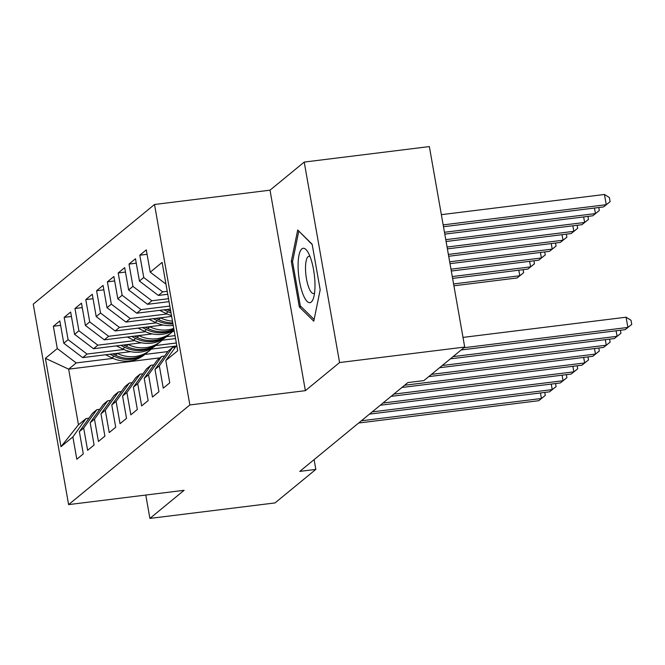 <?xml version="1.0" encoding="UTF-8"?>
<svg xmlns="http://www.w3.org/2000/svg" width="665" height="665" viewBox="0 0 665 665"><rect width="100%" height="100%" fill="white"/><g stroke="black" fill="none" stroke-linecap="round" stroke-linejoin="round"><path stroke-width="1" d="M154.513 204.488L33.25 304.138L68.603 504.61L189.858 404.96L154.513 204.488L270.015 190.182L305.368 390.663L339.574 362.55L304.221 162.077L270.015 190.182M304.221 162.077L429.357 146.583L464.71 347.055L339.574 362.55M159.924 357.845L68.653 369.15L45.403 358.319L60.989 446.697L72.876 436.922L76.808 459.224L83.291 453.896L79.359 431.593L83.682 428.044L87.614 450.338L94.098 445.01L90.166 422.716L94.488 419.158L98.42 441.46L104.904 436.132L100.972 413.829L105.294 410.28L109.226 432.582L115.71 427.246L111.778 404.952L116.101 401.402L120.033 423.696L126.516 418.368L122.584 396.074L126.907 392.516L130.839 414.819L137.331 409.49L133.399 387.188L137.722 383.639L141.653 405.933L148.137 400.604L144.205 378.31L148.528 374.752L152.46 397.055L158.943 391.727L155.012 369.424L159.334 365.875L163.266 388.169L169.75 382.841L165.818 360.546L177.705 350.779L162.127 262.401L150.232 272.176L146.3 249.874L139.816 255.202L143.748 277.505L139.426 281.054L135.494 258.76L129.01 264.088L132.942 286.382L128.619 289.932L124.688 267.638L118.204 272.966L122.136 295.26L117.813 298.818L113.881 276.515L107.397 281.844L111.329 304.146L107.007 307.696L103.075 285.401L96.591 290.73L100.523 313.024L96.201 316.582L92.269 294.279L85.785 299.607L89.717 321.91L85.394 325.459L81.463 303.165L74.97 308.494L78.902 330.788L74.58 334.345L70.648 312.043L64.164 317.371L68.096 339.674L63.774 343.223L59.842 320.929L53.358 326.257L60.623 325.351M45.403 358.319L57.29 348.551L53.358 326.257M176.233 346.024L149.933 349.275M130.639 351.669L82.701 357.604L87.024 354.046L123.848 349.491M176.333 342.99L155.685 345.551M63.774 343.223L82.701 357.604M68.096 339.674L87.024 354.046M60.989 446.697L78.462 424.794L86.034 418.576L88.952 418.21M72.876 436.922L86.034 418.576M175.552 338.56L160.739 340.397M141.446 342.783L93.516 348.718L97.838 345.168L134.654 340.613M175.028 335.609L166.491 336.665M74.58 334.345L93.516 348.718M78.902 330.788L97.838 345.168M79.359 431.593L92.518 413.248L96.841 409.69L99.758 409.332M83.682 428.044L96.841 409.69M174.247 331.178L171.553 331.519M152.252 333.905L104.322 339.84L108.644 336.291L145.469 331.727M85.394 325.459L104.322 339.84M89.717 321.91L108.644 336.291M90.166 422.716L103.324 404.362L107.647 400.812L110.573 400.446M94.488 419.158L107.647 400.812M163.058 325.027L115.128 330.962L119.451 327.404L156.275 322.849M96.201 316.582L115.128 330.962M100.523 313.024L119.451 327.404M100.972 413.829L114.131 395.484L118.453 391.926L121.379 391.569M105.294 410.28L118.453 391.926M171.645 316.415L125.934 322.076L130.257 318.527L167.081 313.963M107.007 307.696L125.934 322.076M111.329 304.146L130.257 318.527M111.778 404.952L124.937 386.598L129.259 383.048L132.185 382.683M116.101 401.402L129.259 383.048M170.348 309.034L136.741 313.198L141.063 309.641L169.824 306.083M117.813 298.818L136.741 313.198M122.136 295.26L141.063 309.641M122.584 396.074L135.743 377.72L140.066 374.162L142.992 373.805M126.907 392.516L140.066 374.162M169.043 301.652L147.547 304.312L151.869 300.763L168.519 298.701M128.619 289.932L147.547 304.312M132.942 286.382L151.869 300.763M133.399 387.188L146.549 368.834L150.872 365.285L153.798 364.927M137.722 383.639L150.872 365.285M167.746 294.271L158.353 295.435L162.676 291.877L167.223 291.32M139.426 281.054L158.353 295.435M143.748 277.505L162.676 291.877M144.205 378.31L157.364 359.956L161.686 356.407L164.604 356.041M148.528 374.752L161.686 356.407M150.232 272.176L165.951 284.113M155.012 369.424L168.17 351.078L172.493 347.521L175.41 347.163M159.334 365.875L172.493 347.521M145.785 495.051L149.899 518.417L275.036 502.923L315.833 469.399L314.113 459.615M464.71 347.055L423.913 380.588L407.869 382.575L299.79 471.385L315.833 469.399M305.368 390.663L189.858 404.96M149.899 518.417L184.105 490.305L68.603 504.61M113.042 358.369L76.217 362.932L68.653 369.15L78.462 424.794M167.796 351.594L144.879 354.428M57.29 348.551L76.217 362.932M165.818 360.546L176.74 345.31M299.333 306.956L313.78 321.178L320.189 289.815L312.151 244.23L297.704 229.999L291.295 261.37L299.333 306.956L301.187 306.723M139.816 255.202L147.081 254.304M129.01 264.088L136.275 263.182M118.204 272.966L125.469 272.068M107.397 281.844L114.663 280.946M96.591 290.73L103.856 289.832M85.785 299.607L93.05 298.71M74.97 308.494L82.236 307.596M64.164 317.371L71.429 316.474M292.65 261.195L291.295 261.37M463.871 347.745L627.885 327.438L625.183 329.657L461.169 349.965M463.006 337.404L626.081 317.213L627.885 327.438L631.75 324.387L625.183 329.657M626.081 317.213L631.027 320.297L631.75 324.387M443.488 226.732L603.546 206.915L606.247 204.695L604.443 194.471L441.361 214.662M604.443 194.471L609.389 197.563L610.104 201.653L606.247 204.695L443.164 224.886M610.104 201.653L603.546 206.915M453.065 356.631L617.078 336.324L614.377 338.543L450.363 358.851M620.412 330.247L620.944 333.273L617.078 336.324L616.106 330.779M620.944 333.273L614.377 338.543M442.25 365.509L606.272 345.202L603.571 347.421L439.548 367.728M609.606 339.133L610.138 342.151L606.272 345.202L605.3 339.665M610.138 342.151L603.571 347.421M444.794 234.122L592.739 215.801L595.441 213.581L444.469 232.276M598.766 207.513L599.298 210.531L592.739 215.801M599.298 210.531L595.441 213.581L594.46 208.045M446.099 241.503L581.925 224.679L584.626 222.459L445.766 239.658M587.96 216.391L588.492 219.417L581.925 224.679M588.492 219.417L584.626 222.459L583.654 216.923M302.808 293.789A27.406 7.805 -97.1 0 0 313.415 298.319A27.406 7.805 -97.1 0 0 310.281 257.197A27.406 7.805 -97.1 0 0 307.646 251.678A27.406 7.805 -97.1 0 0 298.46 258.602A27.406 7.805 -97.1 0 0 302.808 293.789M310.006 256.49A18.761 5.345 -97.1 0 0 308.984 256.283A18.761 5.345 -97.1 0 0 305.509 267.663A18.761 5.345 -97.1 0 0 308.735 287.43A18.761 5.345 -97.1 0 0 313.597 293.523A18.761 5.345 -97.1 0 0 314.537 293.074M299.009 231.287L312.209 244.57M314.129 319.466L300.331 305.883L292.542 261.711L298.751 231.32M431.444 374.387L595.466 354.079L592.764 356.299L428.742 376.614M598.791 348.011L599.331 351.037L595.466 354.079L594.485 348.543M599.331 351.037L592.764 356.299M404.594 385.259L584.66 362.965L581.958 365.185L401.893 387.479M587.985 356.897L588.517 359.915L584.66 362.965L583.679 357.429M588.517 359.915L581.958 365.185M159.65 310.356L166.059 313.489A32.252 30.424 50.6 0 0 171.495 315.567M164.039 309.815L168.112 311.802A32.252 30.424 50.6 0 0 171.055 313.065M170.755 311.353A32.252 30.424 -129.4 0 1 169.409 310.738L166.824 309.474M447.395 248.885L571.119 233.565L573.82 231.345L447.071 247.039M577.154 225.269L577.686 228.294L571.119 233.565M577.686 228.294L573.82 231.345L572.848 225.809M148.835 319.242L155.253 322.367A32.252 30.424 50.6 0 0 173.233 325.385M160.406 317.812L160.656 317.928A32.252 30.424 50.6 0 0 172.476 321.129M153.233 318.693L157.306 320.68A32.252 30.424 50.6 0 0 172.967 323.913M172.792 322.891A32.252 30.424 -129.4 0 1 158.603 319.616L156.009 318.352M448.7 256.266L560.312 242.442L563.014 240.223L448.376 254.421M566.347 234.155L566.879 237.172L560.312 242.442M566.879 237.172L563.014 240.223L562.041 234.687M393.788 394.137L573.853 371.843L571.152 374.062L391.087 396.357M577.178 365.775L577.71 368.801L573.853 371.843L572.873 366.307M577.71 368.801L571.152 374.062M138.029 328.119L144.446 331.253A32.252 30.424 50.6 0 0 174.064 330.123M149.6 326.69L149.849 326.814A32.252 30.424 50.6 0 0 173.764 328.41M142.426 327.579L146.5 329.566A32.252 30.424 50.6 0 0 173.981 329.641M173.906 329.225A32.252 30.424 -129.4 0 1 147.796 328.502L145.203 327.23M449.997 263.648L549.506 251.328L552.208 249.109L449.673 261.802M555.541 243.033L556.073 246.058L549.506 251.328M556.073 246.058L552.208 249.109L551.235 243.565M382.982 403.023L563.047 380.729L560.337 382.949L380.28 405.243M566.372 374.653L566.904 377.678L563.047 380.729L562.066 375.193M566.904 377.678L560.337 382.949M127.223 337.005L133.64 340.131A32.252 30.424 50.6 0 0 166.333 336.798L168.386 335.11A32.252 30.424 50.6 0 0 169.026 334.57M138.794 335.567L139.043 335.692A32.252 30.424 50.6 0 0 171.736 332.359A32.252 30.424 50.6 0 0 172.9 331.345M131.62 336.457L135.693 338.443A32.252 30.424 50.6 0 0 168.386 335.11M171.736 332.359L169.683 334.046A32.252 30.424 -129.4 0 1 136.99 337.379L134.397 336.116M451.302 271.029L538.7 260.206L541.401 257.987L450.978 269.184M544.726 251.919L545.267 254.936L538.7 260.206M545.267 254.936L541.401 257.987L540.421 252.451M372.176 411.901L552.233 389.607L549.531 391.826L369.474 414.12M555.566 383.539L556.098 386.556L552.233 389.607L551.26 384.071M556.098 386.556L549.531 391.826M116.417 345.883L122.834 349.017A32.252 30.424 50.6 0 0 155.527 345.675L157.58 343.988A32.252 30.424 50.6 0 0 158.22 343.448M127.988 344.453L128.237 344.578A32.252 30.424 50.6 0 0 160.93 341.236A32.252 30.424 50.6 0 0 162.094 340.231M120.814 345.343L124.887 347.329A32.252 30.424 50.6 0 0 157.58 343.988M160.93 341.236L158.877 342.924A32.252 30.424 -129.4 0 1 126.184 346.266L123.59 344.994M452.599 278.411L527.894 269.084L530.595 266.865L452.275 276.565M533.92 260.796L534.452 263.822L527.894 269.084M534.452 263.822L530.595 266.865L529.614 261.328M361.369 420.787L541.426 398.493L538.725 400.712L358.668 423.007M544.76 392.416L545.292 395.442L541.426 398.493L540.454 392.949M545.292 395.442L538.725 400.712M105.61 354.769L112.028 357.895A32.252 30.424 50.6 0 0 144.721 354.561L146.774 352.874A32.252 30.424 50.6 0 0 147.414 352.334M117.181 353.331L117.431 353.456A32.252 30.424 50.6 0 0 150.124 350.123A32.252 30.424 50.6 0 0 151.287 349.108M110.008 354.221L114.081 356.207A32.252 30.424 50.6 0 0 146.774 352.874M150.124 350.123L148.071 351.81A32.252 30.424 -129.4 0 1 115.378 355.143L112.784 353.88M453.904 285.792L517.087 277.97L519.789 275.751L453.58 283.947M523.114 269.682L523.646 272.7L517.087 277.97M523.646 272.7L519.789 275.751L518.808 270.214M168.112 311.802L166.059 313.489M170.489 309.848L169.409 310.738M157.306 320.68L155.253 322.367M160.656 317.928L158.603 319.616M146.5 329.566L144.446 331.253M149.849 326.814L147.796 328.502M135.693 338.443L133.64 340.131M139.043 335.692L136.99 337.379M124.887 347.329L122.834 349.017M128.237 344.578L126.184 346.266M114.081 356.207L112.028 357.895M117.431 353.456L115.378 355.143"/></g></svg>
